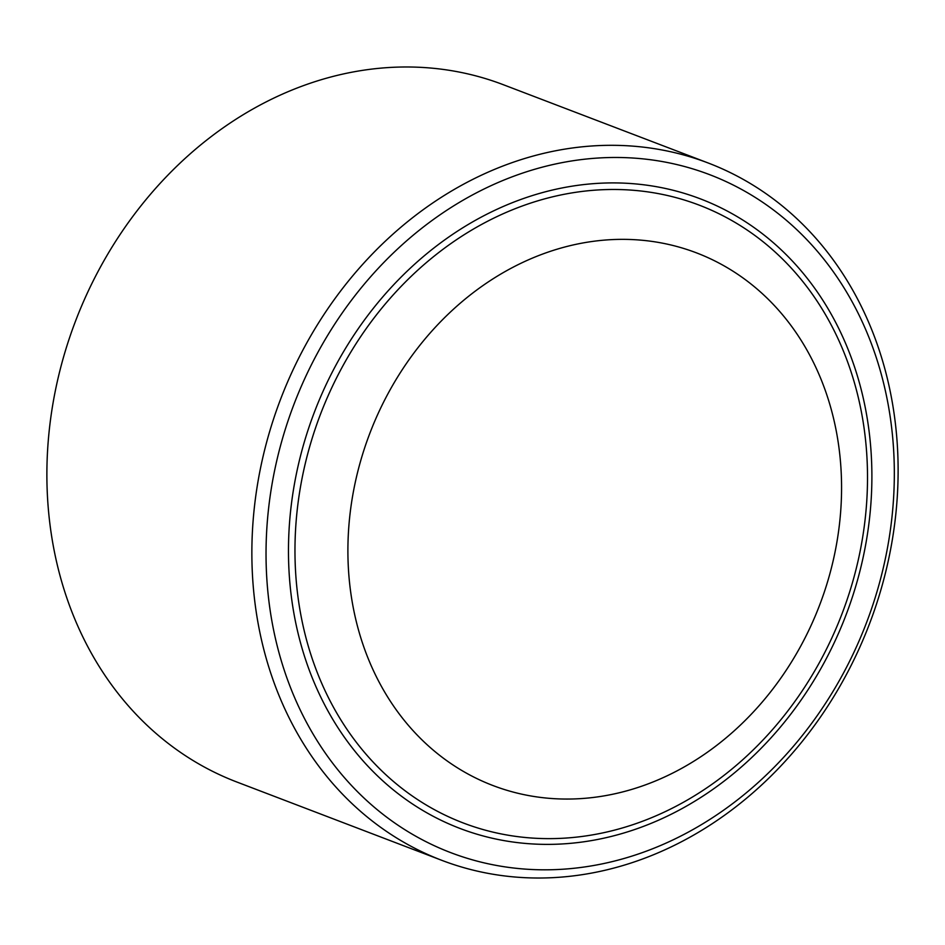 <?xml version="1.0" encoding="UTF-8"?>
<svg xmlns="http://www.w3.org/2000/svg" width="945" height="945" viewBox="0 0 945 945"><rect width="100%" height="100%" fill="white"/><g stroke="black" fill="none" stroke-linecap="round" stroke-linejoin="round"><path stroke-width="1.42" d="M515.675 175.522A362.88 306.393 110.9 0 0 272.727 625.59A362.88 306.393 110.9 0 0 644.679 851.776A362.88 306.393 110.9 0 0 887.639 401.708A362.88 306.393 110.9 0 0 515.675 175.522M641.336 859.454A373.251 315.146 -69.1 0 1 441.752 860.316A373.251 315.146 -69.1 0 1 253.78 513.052A373.251 315.146 -69.1 0 1 508.646 163.875A373.251 315.146 -69.1 0 1 708.23 163.012A373.251 315.146 -69.1 0 1 896.203 510.276A373.251 315.146 -69.1 0 1 641.336 859.454M708.23 163.012L503.248 84.684A373.251 315.146 110.9 0 0 303.664 85.546A373.251 315.146 110.9 0 0 48.797 434.724A373.251 315.146 110.9 0 0 236.77 781.987L441.752 860.316M836.313 431.263A285.118 240.739 110.9 0 0 544.06 253.532A285.118 240.739 110.9 0 0 353.158 607.162A285.118 240.739 110.9 0 0 645.411 784.882A285.118 240.739 110.9 0 0 836.313 431.263M522.467 205.927A330.679 279.2 110.9 0 0 301.065 616.057A330.679 279.2 110.9 0 0 640.025 822.185A330.679 279.2 110.9 0 0 861.415 412.044A330.679 279.2 110.9 0 0 522.467 205.927M640.072 827.631A336.963 284.504 110.9 0 0 865.679 409.705A336.963 284.504 110.9 0 0 520.282 199.667A336.963 284.504 110.9 0 0 294.686 617.593A336.963 284.504 110.9 0 0 640.072 827.631"/></g></svg>
